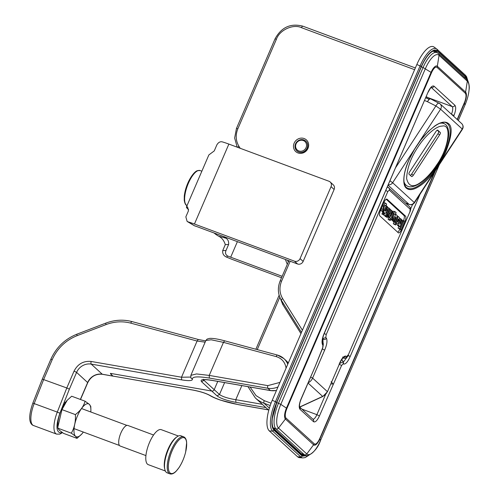 <?xml version="1.0" encoding="UTF-8"?>
<svg xmlns="http://www.w3.org/2000/svg" width="499" height="499" viewBox="0 0 499 499"><rect width="100%" height="100%" fill="white"/><g stroke="black" fill="none" stroke-linecap="round" stroke-linejoin="round"><path stroke-width="0.75" d="M308.239 455.462L302.263 456.186L274.001 430.325C271.169 426.944 271.163 420.089 273.988 409.754L276.696 402.275L421.293 66.517C425.778 56.68 430.257 51.166 434.741 49.975L437.455 50.786L465.717 76.646L467.395 79.852M416.833 64.533L420.083 65.874A25.324 8.994 -69.6 0 1 436.8 49.064L434.155 47.112A26.235 9.319 110.4 0 0 416.833 64.533L272.236 400.285A26.235 9.319 110.4 0 0 269.292 430.887L297.56 456.747A26.235 9.319 110.4 0 0 299.643 457.664L302.924 457.914A25.324 8.994 -69.6 0 1 300.909 457.028L297.56 456.747M102.576 374.281A2.196 0.717 -80.1 0 1 102.426 374.3A2.196 0.717 -80.1 0 1 102.289 374.231L112.755 376.053L110.398 373.364L211.763 391.048L110.398 373.364L110.915 374.369L113.073 376.109M267.04 389.981L270.664 390.58M286.064 368.175L285.871 366.933C284.598 361.644 281.386 358.201 276.234 356.61A2.196 0.749 105.1 0 1 277.419 355.051A2.196 0.749 105.1 0 1 277.538 355.12A17.565 16.255 132.5 0 1 283.875 358.581A17.565 16.255 132.5 0 1 287.761 364.245M277.999 386.906A17.565 16.255 132.5 0 1 267.913 388.278A2.196 0.717 99.9 0 1 267.807 385.627L279.939 382.402M204.278 379.695L204.004 380.338L203.548 379.764M265.873 407.583L235.884 402.35L235.778 399.699C227.968 398.414 222.535 396.68 219.485 394.503L214.202 389.669L217.764 381.404L214.202 389.669A2.196 2.033 132.5 0 1 211.763 391.048L201.565 381.716L204.004 380.338L214.202 389.669A2.196 2.033 132.5 0 1 211.763 391.048L217.046 395.882L219.485 394.503L224.612 382.596M201.565 381.716C199.85 379.471 203.261 379.003 211.794 380.313L212.081 380.363M267.807 385.627L209.237 375.41L209.337 378.067C197.735 376.215 192.09 376.583 192.396 379.171L190.899 377.955L190.855 375.354L196.506 373.938L209.237 375.41L223.465 342.37L211.189 339.788L205.869 340.486L190.855 375.354M62.469 432.645L59.799 434.124L56.599 434.105A19.767 7.017 -69.6 0 1 57.291 412.099L59.905 413.197C55.832 425.229 56 431.791 60.416 432.882L62.007 432.327M132.092 321.649A2.196 0.749 105.1 0 0 131.973 321.587A2.196 0.749 105.1 0 0 130.788 323.14L197.093 341.035L198.284 339.482L205.688 340.911M190.637 377.076L181.511 377.219L197.093 341.035L205.145 342.164M80.514 399.468L87.755 382.652L76.603 372.379A13.174 12.188 132.5 0 1 91.23 364.108A2.196 0.717 -80.1 0 1 91.13 361.457L181.511 377.219L181.611 379.876C188.99 381.055 192.583 380.818 192.396 379.171M198.284 339.482L131.973 321.587C123.309 319.323 114.602 319.828 105.869 323.103L76.965 334.168C64.914 339.027 56.2 347.416 50.817 359.336L42.328 379.04L32.847 403.105L57.291 412.099L66.797 387.973L42.434 379.159M66.797 387.973L69.373 389.164L76.603 372.379L74.064 371.1L66.797 387.973M322.267 342.37L322.915 343.356C323.508 342.875 323.421 344.485 322.653 348.196L322.922 345.171L322.809 343.231L322.348 342.763M331.13 381.666L333.182 384.03L330.812 383.931M339.601 363.534L343.1 361.794L343.218 363.74L341.584 365.499L319.435 415.954C317.196 420.676 315.231 422.591 313.534 421.699L300.018 409.33C298.726 407.49 299.057 404.078 301.003 399.088L315.006 366.921L322.547 348.077M296.868 150.829L296.992 150.941A6.587 6.094 -47.5 0 0 307.209 148.228A6.587 6.094 -47.5 0 0 306.473 141.847A6.587 6.094 -47.5 0 0 305.887 141.223L305.762 141.111A6.587 6.094 132.5 0 1 306.536 149.151A6.587 6.094 132.5 0 1 298.733 151.964A6.587 6.094 132.5 0 1 296.868 150.829A6.587 6.094 132.5 0 1 296.1 142.789A6.587 6.094 132.5 0 1 303.897 139.976A6.587 6.094 132.5 0 1 305.762 141.111M314.644 444.141C316.241 444.322 317.944 442.457 319.759 438.54A4.391 0.586 23.3 0 1 319.946 438.783A9.344 3.318 -69.6 0 1 313.671 444.89L285.409 419.029L285.983 418.043L314.644 444.141M457.171 119.473L464.831 101.59C466.234 97.43 466.378 94.635 465.28 93.213A4.391 4.061 -47.5 0 0 465.592 92.134A9.344 3.318 -69.6 0 1 464.544 103.025L457.377 119.66M465.28 93.213L437.012 67.353C435.658 66.523 433.999 67.933 432.034 71.575L431.504 72.723L431.055 72.38A9.344 3.318 -69.6 0 1 437.33 66.267L465.592 92.134L467.32 81.169A20.328 7.217 -69.6 0 1 465.043 104.884L464.357 102.782M431.504 72.723L286.906 408.475C285.272 412.561 284.86 415.611 285.665 417.626L285.983 418.043M341.584 365.499L339.089 364.12M322.922 345.171L322.622 344.896C321.468 342.358 322.048 338.353 324.369 332.889L324.462 333.045C324.331 333.351 322.791 336.619 322.254 341.048L322.335 342.738M307.11 140.668A7.903 7.317 132.5 0 1 305.662 151.453A7.903 7.317 132.5 0 1 295.028 150.829A7.903 7.317 132.5 0 1 296.475 140.038A7.903 7.317 132.5 0 1 307.11 140.668M346.998 357.259L343.399 362.068L341.721 359.573M347.635 355.226L350.173 356.504C347.809 361.918 345.589 364.426 343.518 364.014L343.218 363.74M433.756 51.385L432.882 51.204A21.956 7.797 -69.6 0 1 433.743 51.378L436.868 52.538A21.956 7.797 -69.6 0 0 423.083 67.502L431.055 72.38L286.457 408.138L280.8 404.365L425.398 68.606A20.328 7.217 -69.6 0 1 439.058 55.308L437.33 66.267A4.391 4.061 -47.5 0 1 437.012 67.353M273.04 427.755L276.022 428.866L304.284 454.726A21.956 7.797 -69.6 0 0 305.251 455.325L302.126 454.165A21.956 7.797 -69.6 0 1 301.159 453.566L273.109 427.899L301.084 453.909M282.147 276.296L230.694 257.197A10.978 1.466 23.3 0 1 227.294 255.837C225.479 254.459 225.061 252.681 226.028 250.492L228.611 244.498C228.898 241.622 228.049 239.539 226.059 238.248L218.468 236.096C221.699 237.593 223.976 240.431 225.298 244.604L222.716 250.598C222.348 253.791 223.77 256.024 226.964 257.284A21.956 2.925 -156.7 0 0 233.769 260.004L281.523 277.737M218.468 236.096A21.956 2.925 23.3 0 1 214.408 233.251L214.146 233.014M186.445 206.973A21.956 2.925 23.3 0 1 186.52 206.86C187.374 206.187 188.011 207.522 188.429 210.871L185.846 216.865L187.131 221.431L194.473 225.804A10.978 1.466 23.3 0 1 197.517 226.839L297.572 263.99A4.391 4.061 -47.5 0 0 303.143 261.42L334.124 189.47A4.391 4.061 -47.5 0 0 333.245 184.805L330.17 181.992A4.391 4.061 132.5 0 0 328.928 181.237L228.873 144.086A21.956 2.925 23.3 0 0 222.779 142.015C220.439 141.223 218.462 142.19 216.834 144.916L214.252 150.916L208.9 154.896A21.956 2.925 -156.7 0 0 208.825 155.008L186.445 206.973A21.956 2.925 23.3 0 0 187.368 208.513L188.61 209.642M223.764 236.582L224.026 236.819A10.978 1.466 -156.7 0 0 226.059 238.248M187.131 221.431L188.354 221.955A21.956 2.925 23.3 0 1 194.442 224.026L294.497 261.177A4.391 4.061 -47.5 0 0 300.067 258.607L331.055 186.663L334.124 189.47M187.468 207.278L186.913 206.817M330.17 181.992A4.391 4.061 132.5 0 1 331.055 186.663M178.343 436.007L161.264 429.664A18.663 6.624 110.4 0 0 148.559 444.852A18.663 6.624 110.4 0 0 148.272 464.656L165.35 471M153.567 435.003L127.806 425.441A10.978 3.898 110.4 0 0 120.328 434.373A10.978 3.898 110.4 0 0 120.159 446.019L145.926 455.587M410.346 175.411A2.196 0.817 121.6 0 0 411.594 174.145L413.328 175.211A2.196 0.817 -58.4 0 1 411.563 176.515A2.196 0.817 -58.4 0 1 411.519 176.484L409.061 174.232A2.196 0.817 -58.4 0 1 409.642 171.837L435.976 131.468A2.196 0.817 -58.4 0 1 437.742 130.158A2.196 0.817 -58.4 0 1 437.785 130.195L440.243 132.447A2.196 0.817 -58.4 0 1 439.663 134.842L413.328 175.211M439.663 134.842L437.929 133.776L411.594 174.145M437.929 133.776A2.196 0.817 121.6 0 0 438.509 131.38L437.224 130.202M417.894 147.155C425.129 135.666 436.263 125.879 442.052 126.128C452.156 123.209 448.813 148.371 436.943 164.583C431.56 172.71 426.034 178.717 420.358 182.603C413.053 187.824 408.475 186.451 406.604 178.486C407.178 167.87 410.945 157.422 417.894 147.155M387.879 216.148L388.84 216.504L390.455 215.032L392.189 211.002L391.447 210.328L389.931 213.859L389.494 214.345L389.201 214.083L388.347 216.061L389.033 216.628L387.492 216.055M400.366 229.384L403.753 221.519L403.011 220.845L399.63 228.71L400.366 229.384L398.09 228.137L398.869 226.321M386.157 216.454L389.538 208.594L388.802 207.921L385.421 215.786L386.157 216.454L383.881 215.212L384.791 213.092M389.944 208.962L387.486 214.689L388.222 215.356L390.686 209.63L389.457 208.782M398.682 225.517L400.042 226.758L402.705 220.564L401.963 219.891L400.154 224.107L399.849 222.953L401.389 219.367L400.647 218.693L398.882 222.804L398.682 225.517L397.142 224.949L396.842 223.982M386.563 216.822L387.299 217.495L387.973 215.942L387.23 215.269L386.563 216.822L385.103 216.067M393.83 221.232L395.632 217.046L395.938 218.2L394.41 221.756L395.146 222.429L396.93 218.275L397.142 215.506L395.794 214.277L393.093 220.558L393.83 221.232L391.553 219.99L393.093 220.558M384.174 214.177L384.236 213.073L382.696 212.499L382.115 213.129L382.053 214.239L383.594 214.807L384.174 214.177M384.28 213.098L383.656 213.703L383.55 214.782L382.016 214.214M396.131 223.677L396.699 223.889C397.366 224.244 398.146 223.49 399.032 221.612L399.412 217.576L398.202 216.472L394.821 224.332L395.557 225.005L398.183 218.899L398.601 219.279L398.364 220.938L397.441 221.974L397.142 221.699L396.337 223.564L396.848 223.982L396.119 223.708M383.226 212.474L384.916 213.142L382.034 211.389L384.766 213.048C385.44 213.404 386.214 212.643 387.099 210.771L387.486 206.723L387.112 206.38L386.301 208.258L386.388 210.204L385.465 211.239L385.028 210.84L386.993 206.274L386.295 205.638L383.575 211.963M392.844 214.564L393.056 211.788L392.57 211.345L391.11 216.204L390.574 215.724L389.738 217.67L390.268 218.15L389.582 219.76L390.318 220.433L392.844 214.564M392.788 214.689L392.008 219.766L392.669 220.365L393.823 214.807L394.715 213.834L395.351 214.408L396.144 212.562L393.73 211.22L395.22 211.776M395.32 211.813C394.684 211.507 393.911 212.48 393.006 214.72L392.807 214.645M382.502 205.862L383.481 206.224L382.54 211.152L383.213 211.769L384.33 206.268L385.222 205.301L385.852 205.875L386.644 204.029L384.224 202.694L385.683 203.243M385.846 203.299C385.216 202.956 384.448 203.885 383.538 206.093L382.558 205.731M388.347 216.061L387.929 215.905M389.201 214.083L388.833 213.946M391.447 210.328L390.53 209.985M399.63 228.71L398.09 228.137M403.011 220.845L402.643 220.708M385.421 215.786L383.881 215.212M388.802 207.921L387.785 207.54M388.222 215.356L386.85 214.851M387.486 214.689L386.999 214.508M400.042 226.758L398.501 226.184L397.142 224.949M400.647 218.693L399.711 218.35M401.963 219.891L401.271 219.635M387.23 215.269L386.744 215.088M387.299 217.495L385.022 216.254M395.794 214.277L395.458 214.152M395.146 222.429L393.605 221.855L392.981 220.92M394.41 221.756L392.869 221.188M395.557 225.005L393.281 223.764L394.029 222.018M394.821 224.332L393.281 223.764M398.202 216.472L397.441 216.186M389.582 219.76L388.041 219.186L388.777 219.859L390.318 220.433M390.268 218.15L388.197 217.096L388.49 216.423M388.041 219.186L388.727 217.583M389.738 217.67L388.197 217.096M390.574 215.724L390.193 215.58M391.721 213.304L391.266 213.135M392.57 211.345L392.114 211.177M392.844 211.601L393.73 211.22M395.351 214.408L394.297 214.021M392.669 220.365L390.742 219.441M392.008 219.766L390.798 219.317M385.852 205.875L384.798 205.488M383.213 211.769L380.999 210.584L381.492 208.214M382.54 211.152L380.999 210.584M383.045 209.355L381.51 208.782M383.868 202.688L384.224 202.694M323.134 343.786L322.878 338.952M397.684 232.21A4.391 1.559 110.4 0 0 399.73 229.34L401.265 229.914L405.013 221.219A4.391 1.559 110.4 0 0 405.506 216.098L387.074 199.232A4.391 1.559 110.4 0 0 386.881 199.113A4.391 1.559 110.4 0 0 384.124 202.101L380.375 210.796A4.391 1.559 110.4 0 0 379.882 215.924L398.314 232.784A4.391 1.559 110.4 0 0 398.508 232.908A4.391 1.559 110.4 0 0 401.265 229.914M405.013 221.219L403.473 220.645L403.279 221.088M403.473 220.645A4.391 1.559 110.4 0 0 403.965 215.524L405.506 216.098M386.164 199.238L403.965 215.524M310.646 377.057L312.605 378.105L324.643 350.148L322.342 348.957M324.256 333.532L326.215 334.573L387.81 191.547L389.282 190.113L410.178 209.231L409.929 211.788L348.333 354.814L346.668 356.691L346.05 356.13L343.487 357.477M409.929 211.788L348.333 354.814M342.645 357.034L343.73 357.315C344.335 356.985 342.726 356.966 339.482 363.796L327.444 391.752L322.834 396.487A2.196 0.343 65.2 0 1 322.666 396.412A8.782 8.127 -47.5 0 0 327.35 391.596L312.605 378.105A8.782 8.127 132.5 0 1 308.176 382.795M268.393 409.891L238.472 404.67L220.496 400.123C215.948 398.589 212.374 397.029 209.786 395.445L210.435 395.676C216.971 399.35 226.278 402.325 238.341 404.602L238.622 404.652M210.435 395.676C206.255 393.331 200.336 391.434 192.676 389.993L192.963 390.043M192.676 389.993L112.755 376.053L192.807 390.062C200.461 391.553 206.118 393.349 209.786 395.445M183.613 436.793L180.888 435.783A19.76 7.017 110.4 0 0 167.433 451.863A19.76 7.017 110.4 0 0 167.134 472.827L169.86 473.844A19.76 7.017 -69.6 0 1 167.284 468.661A19.76 7.017 -69.6 0 1 172.673 447.135A19.76 7.017 -69.6 0 1 183.613 436.793C185.397 437.554 186.408 439.476 186.651 442.557L185.659 452.019C184.212 457.845 182.01 463.028 179.047 467.575L176.022 471.349C173.789 473.607 171.737 474.437 169.86 473.844M90.768 406.392L90.874 409.323A17.565 6.238 110.4 0 0 89.309 404.309L90.768 406.392M81.668 434.124L77.002 438.371L75.536 436.288A17.565 6.238 110.4 0 0 81.668 434.124A17.565 6.238 110.4 0 0 83.327 432.059M90.787 411.981A17.565 6.238 110.4 0 0 90.874 409.323M71.326 433.176C74.476 427.668 75.823 421.474 75.368 414.594C80.42 410.796 83.664 406.329 85.092 401.202L89.309 404.309A17.565 6.238 110.4 0 0 77.507 415.798A17.565 6.238 110.4 0 0 75.536 436.282L71.326 433.176L57.909 428.198L57.859 427.019L61.957 409.61L75.368 414.594M77.002 438.371L63.585 433.394L59.375 430.281L57.909 428.198M61.957 409.61L67.19 400.285L71.681 396.218L85.092 401.202M67.203 400.267A17.565 6.238 110.4 0 0 67.016 400.466A17.565 6.238 110.4 0 0 57.809 425.267L57.859 427.019M434.71 126.016L428.304 131.437L420.613 140.275L414.519 149.313L409.367 159.087C403.398 171.444 401.951 184.942 406.354 188.154C409.423 190.73 414.045 189.901 420.214 185.659C428.448 180.289 436.868 169.28 445.482 152.619C451.857 136.364 452.855 126.684 448.476 123.584C445.426 121.02 440.842 121.831 434.71 126.016M430.837 99.014A4.391 1.609 116.8 0 0 430.699 98.921A4.391 1.89 116.3 0 0 430.668 98.902A4.391 1.89 116.3 0 0 429.177 99.245L425.759 97.829M298.832 150.941A5.707 5.283 132.5 0 1 296.069 143.887A5.707 5.283 132.5 0 1 303.311 140.55A5.707 5.283 132.5 0 1 306.074 147.604A5.707 5.283 132.5 0 1 298.832 150.941M276.696 402.275L272.236 400.285M274.001 430.325L272.647 431.167A25.324 8.994 -69.6 0 1 275.485 401.633L420.083 65.874L421.293 66.517M467.488 81.337L465.586 76.952L437.324 51.091C434.454 47.124 425.691 55.657 421.393 66.604L420.869 66.548L421.393 66.604L276.789 402.362C271.893 412.767 270.433 427.98 274.132 430.019L302.394 455.88L307.727 455.562M305.369 455.369A22.835 8.109 -69.6 0 1 302.974 455.412L273.957 429.084C272.903 428.878 271.394 422.834 272.385 418.112L276.826 402.425L421.424 66.666C424.225 60.317 427.231 55.701 430.456 52.819C432.483 51.135 434.061 50.524 435.203 50.985A22.835 8.109 -69.6 0 1 436.207 51.609L437.611 52.894M437.324 51.091L435.82 51.466L437.099 52.632M276.265 402.3L276.789 402.362L276.265 402.3M273.708 428.934L274.132 430.019M301.97 454.795L302.394 455.88M464.469 77.47L465.586 76.952M435.028 50.929A22.835 8.109 -69.6 0 1 435.82 51.466L434.71 51.977M304.983 455.225A22.835 8.109 -69.6 0 1 302.799 455.344M302.132 454.165L301.159 453.566L304.284 454.726A2.196 2.033 -47.5 0 0 306.785 453.934L314.245 443.904M269.292 430.887L272.647 431.167L300.909 457.028L302.263 456.186M465.717 76.646L465.361 75.174L466.559 76.64L467.844 80.794M437.455 50.786L437.099 49.307L465.455 75.249M437.186 49.389L436.8 49.064A25.324 8.994 -69.6 0 1 437.099 49.307M211.794 380.313L270.371 390.53A17.565 16.255 -47.5 0 0 276.471 390.443M288.291 363.01A17.565 16.255 -47.5 0 0 286.332 360.833L288.291 363.004M205.869 340.486L207.147 339.071L209.624 338.391C213.017 338.203 218.026 339.014 224.656 340.811L223.465 342.37L276.234 356.61M270.371 390.53L267.913 388.278L209.337 378.067M181.611 379.876L91.23 364.108L102.289 374.231A13.174 12.188 -47.5 0 0 87.662 382.496L80.433 399.281M50.817 359.336L52.214 359.642L43.706 379.402L34.2 403.523A19.767 7.017 110.4 0 0 33.508 425.528C29.784 424.356 27.582 417.975 32.847 403.105M59.905 413.197L69.373 389.164M91.13 361.457C83.464 360.74 77.782 363.958 74.064 371.1M76.965 334.168A2.196 0.399 69.1 0 0 77.133 335.652L106.044 324.587C114.34 321.487 122.592 321.007 130.788 323.14M52.214 359.642C57.366 348.296 65.668 340.299 77.133 335.652M105.869 323.103A2.196 0.399 69.1 0 0 106.044 324.587M322.317 342.645L322.622 344.896M301.87 409.099L316.896 414.675A6.587 2.339 -69.6 0 1 312.917 419.204M325.554 394.559L316.896 414.675L319.435 415.954M319.759 438.54L434.554 171.98M435.415 170.664L319.946 438.783L320.439 440.636A20.328 7.217 -69.6 0 1 306.785 453.934L278.517 428.073L285.409 419.029A9.344 3.318 -69.6 0 1 286.457 408.138A4.391 0.586 -156.7 0 1 286.906 408.475M313.534 421.699A2.196 2.033 -47.5 0 0 313.091 419.366L299.662 407.072M300.018 409.33A2.196 2.033 -47.5 0 0 299.662 407.084M301.003 399.088L301.09 399.237C299.712 402.705 299.238 405.331 299.681 407.115L299.575 406.997M324.369 332.889L428.142 91.935L324.462 333.045M434.043 86.19A2.196 2.033 132.5 0 1 431.273 87.481L452.15 106.586A2.196 2.033 -47.5 0 0 454.932 105.301L434.043 86.19C432.346 85.298 430.381 87.213 428.142 91.935M343.518 364.014L343.399 362.068L341.784 359.48M439.058 55.308L467.32 81.169A2.196 2.033 132.5 0 0 466.721 79.378L438.459 53.518A2.196 2.033 132.5 0 1 439.058 55.308M465.018 104.94L458.307 120.515M439.22 164.832L320.439 440.667L439.263 164.77M276.745 402.612L278.486 403.261A21.956 7.797 -69.6 0 0 276.022 428.866A2.196 2.033 -47.5 0 0 278.517 428.073A20.328 7.217 -69.6 0 1 280.8 404.365L278.486 403.261L423.083 67.502L421.343 66.86M288.291 262.025L287.611 260.291M282.64 298.608C279.465 293.169 279.116 287.343 281.598 281.13L280.201 280.825C277.419 287.723 277.818 294.223 281.392 300.329A2.196 0.805 148 0 1 282.64 298.608L302.406 330.226M281.392 300.329A2.196 0.805 148 0 0 281.442 300.392L301.465 332.415L281.392 300.329M300.953 333.613L282.708 304.434L279.845 297.142M283.526 303.748A2.196 0.805 -32 0 1 282.708 304.434M271.057 403.192L264.27 400.672A2.196 0.78 110.4 0 0 264.021 403.236L270.215 405.531M453.647 116.248L453.947 115.543C455.868 110.585 456.198 107.166 454.932 105.301M350.173 356.504L420.096 194.148M428.279 97.723L452.15 106.586A6.587 2.339 -69.6 0 1 451.433 114.221M453.947 115.543L451.539 114.321M240.187 148.284L238.902 146.232C235.728 140.793 235.378 134.967 237.861 128.754L276.415 39.234C279.477 30.046 293.262 23.69 301.483 27.676L414.619 69.685M281.598 281.13L290.168 261.239M257.247 349.606L279.814 297.211M264.27 400.672L256.049 395.62L250.08 387.037M269.379 408.132L264.021 403.236A30.738 28.443 132.5 0 1 255.326 397.934L247.997 386.675M410.633 208.944L412.598 204.384M301.483 27.676A2.196 0.78 -69.6 0 1 302.862 26.179A2.196 0.78 -69.6 0 1 302.955 26.235M276.415 39.234L275.018 38.922C281.33 27.258 290.611 23.01 302.862 26.179L415.361 67.951M237.861 128.754L236.457 128.449L275.018 38.922M238.902 146.232A2.196 0.805 148 0 0 237.736 147.373M222.716 250.598L226.028 250.492M226.964 257.284L227.294 255.837M225.298 244.604L228.611 244.498M237.393 241.641L230.694 257.197M194.473 225.804L188.354 221.955M228.873 144.086L194.442 224.026M303.143 261.42L300.067 258.607M294.497 261.177L297.572 263.99M164.714 468.854A18.663 6.624 -69.6 0 1 167.028 451.714A18.663 6.624 -69.6 0 1 176.465 437.211M438.509 131.38L440.243 132.447M439.769 123.334A36.227 13.529 -58.4 0 1 444.659 123.945C447.079 125.155 448.433 128.237 448.732 133.177C448.757 137.125 447.846 141.697 446.012 146.887C442.519 156.424 437.367 165.281 430.55 173.452C419.079 186.907 409.96 188.435 406.71 185.665A36.227 13.529 -58.4 0 1 403.965 181.58M299.643 407.022A17.565 16.255 -47.5 0 0 299.905 406.903L322.666 396.412L308.064 383.051M299.724 407.134L300.074 406.978A2.196 0.343 -114.8 0 1 299.905 406.903L299.543 406.573M387.13 187.53A4.391 1.559 -69.6 0 1 388.029 187.281L387.349 187.025M389.931 213.859L389.014 213.516M398.882 222.804L398.495 222.66M395.938 218.2L395.245 217.944M396.044 217.427L395.545 217.24M383.656 213.703L382.115 213.129M384.193 213.061L382.739 212.524M398.364 220.938L397.454 220.602M398.601 219.279L398.102 219.092M386.388 210.204L385.453 209.861M386.625 208.551L386.101 208.357M391.846 214.489L390.848 214.115M391.908 214.345L390.904 213.977M392.014 213.572L391.21 213.273M392.557 217.838L391.59 217.477M322.834 338.865L322.984 339.046A2.196 2.033 -47.5 0 0 326.39 338.141L325.778 337.58L326.215 334.573M324.643 350.148C326.964 344.722 327.544 340.717 326.39 338.141M322.616 338.678L325.778 337.58M385.852 190.499L387.81 191.547M388.222 187.399A2.196 2.033 132.5 0 1 389.282 190.113M388.029 187.281L409.735 206.892A2.196 2.033 132.5 0 1 410.178 209.231M343.3 357.633A2.196 2.033 -47.5 0 0 346.668 356.691M346.05 356.13C343.961 355.737 341.74 358.245 339.395 363.64M387.074 199.232L386.656 199.076M262.312 404.327L235.778 399.699L241.853 385.602M235.884 402.35C226.87 400.603 220.589 398.445 217.046 395.882M238.341 404.602L268.331 409.829M168.388 468.418A19.043 6.761 -69.6 0 1 181.131 438.241A19.043 6.761 -69.6 0 1 182.965 460.14A19.043 6.761 -69.6 0 1 168.388 468.418M201.858 171.194L200.105 170.546A18.663 6.624 110.4 0 0 187.418 185.672A18.663 6.624 110.4 0 0 187.069 205.519M409.261 204.496A4.391 1.559 -69.6 0 1 409.068 204.378A4.391 4.061 -47.5 0 0 414.257 202.513L414.463 202.781C413.16 204.546 411.419 205.12 409.261 204.496L405.656 203.162M447.609 123.821A37.974 14.184 -58.4 0 1 438.197 164.246A37.974 14.184 -58.4 0 1 406.935 187.849C404.614 186.408 403.629 182.983 403.978 177.582C404.489 171.924 406.485 165.369 409.972 157.909C419.572 136.402 440.324 117.858 446.711 123.153A37.974 14.184 -58.4 0 1 447.609 123.821M395.794 167.415L435.889 105.95L440.586 109.206L462.217 128.998A4.391 4.061 -47.5 0 0 461.712 123.621C463.322 125.374 463.559 127.251 462.423 129.266L462.217 128.998L414.257 202.513L392.632 182.728L440.586 109.206A4.391 4.061 -47.5 0 0 440.081 103.836A4.391 4.061 -47.5 0 0 439.232 103.249A4.391 1.609 -63.2 0 0 439.095 103.156A4.391 1.609 -63.2 0 0 435.889 105.95L427.493 101.715A4.391 1.578 -67.5 0 1 429.177 99.245L425.859 97.604M388.122 185.216L409.068 204.378L405.568 203.081M388.303 184.805A4.391 4.061 -47.5 0 0 392.632 182.728L390.025 180.813M426.24 96.719L430.699 98.921A4.391 1.609 116.8 0 0 427.493 101.715L424.605 100.517M302.924 457.914L305.107 457.608L308.862 455.275M203.517 379.246L202.974 379.895C202.675 380.232 201.864 378.966 211.932 380.381L270.502 390.598L276.427 390.561M286.332 360.833L283.875 358.581L277.419 355.051L224.656 340.811M87.755 382.652C90.98 376.427 95.87 373.645 102.426 374.3L112.899 376.127M56.599 434.105L33.508 425.528M322.26 342.314L322.915 343.356M314.688 367.669L301.09 399.237M322.653 348.196L315.006 366.921M428.236 92.09C430.225 88.398 431.317 86.814 431.51 87.337L430.968 87.294M287.293 264.345L285.378 259.461M438.459 53.518L436.868 52.538M458.319 120.521L465.037 104.915C467.32 99.55 468.673 94.417 469.11 89.521C469.802 86.464 468.361 80.152 466.721 79.378M305.251 455.325C306.074 457.702 316.616 452.425 320.439 440.667M236.457 128.449L234.642 138.03L237.187 147.174M280.201 280.825L288.846 260.746M279.134 295.221L255.875 349.238M268.774 410.24L255.326 397.934M57.316 422.397L57.896 422.616M74.058 428.616L119.454 445.47M64.265 402.132L65.35 402.537M81.518 408.538L126.908 425.391M404.477 184.293L406.71 185.665M442.426 122.567L444.659 123.939M300.074 406.978L322.834 396.487M322.984 339.046L322.61 338.702M410.022 211.944C411.045 207.678 410.939 209.368 409.735 206.892M343.262 357.596C343.786 359.448 348.04 357.321 348.427 354.97M339.482 363.796L327.444 391.752M200.105 170.546L197.461 170.646C196.051 171.007 192.726 173.272 188.697 181.231C186.308 186.264 184.842 191.192 184.299 196.013L184.237 200.255C184.836 203.692 185.79 205.451 187.113 205.538M462.423 129.266L414.463 202.781M461.712 123.621L440.081 103.836L430.699 98.921"/></g></svg>
